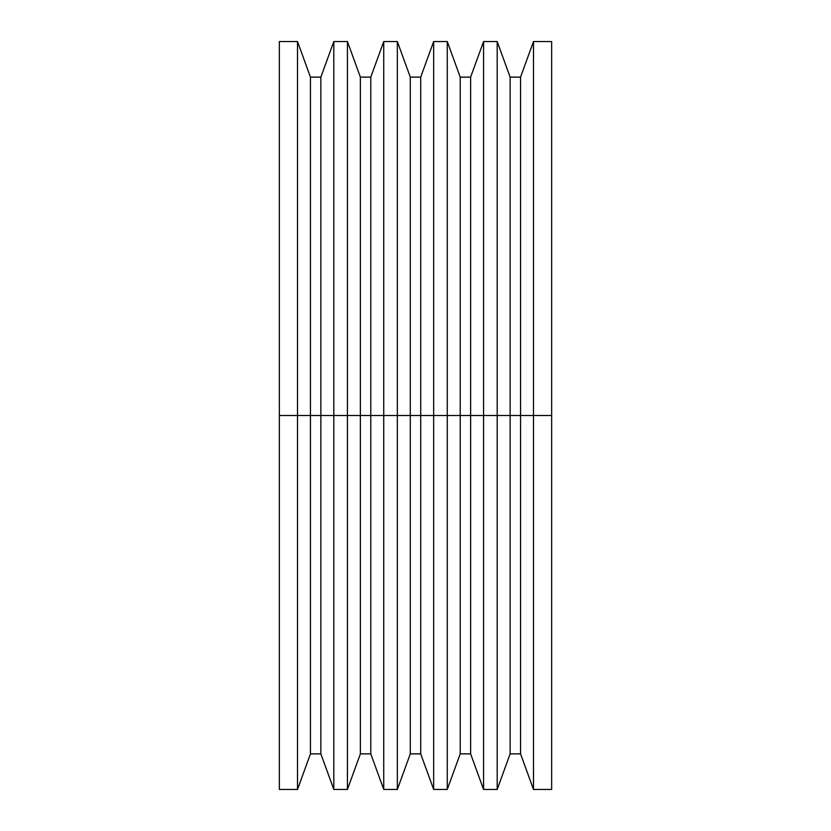 <?xml version="1.0" encoding="UTF-8"?>
<svg xmlns="http://www.w3.org/2000/svg" width="831" height="831" viewBox="0 0 831 831"><rect width="100%" height="100%" fill="white"/><g stroke="black" fill="none" stroke-linecap="round" stroke-linejoin="round"><path stroke-width="1.25" d="M279.351 789.45L279.351 41.55L279.351 415.5L297.508 415.5L297.508 41.55L297.508 415.5L333.813 415.5L333.813 41.55L333.813 415.5L383.735 415.5L383.735 41.55L383.735 415.5L433.657 415.5L433.657 41.55L433.657 415.5L483.569 415.5L483.569 41.55L483.569 415.5L551.649 415.5L551.649 41.55L551.649 415.5L533.492 415.5L533.492 41.55L533.492 415.5L520.549 415.5L520.549 77.127L520.549 415.5L510.141 415.5L510.141 77.127L510.141 415.5L497.187 415.5L497.187 41.55L497.187 415.5L483.569 415.5L483.569 789.45L483.569 415.5L470.626 415.5L470.626 77.127L470.626 415.5L460.218 415.5L460.218 77.127L460.218 415.5L447.265 415.5L447.265 41.55L447.265 415.5L433.657 415.5L433.657 789.45L433.657 415.5L420.704 415.5L420.704 77.127L420.704 415.5L410.296 415.5L410.296 77.127L410.296 415.5L397.343 415.5L397.343 41.55L397.343 415.5L383.735 415.5L383.735 789.45L383.735 415.5L370.782 415.5L370.782 77.127L370.782 415.5L360.374 415.5L360.374 77.127L360.374 415.5L347.431 415.5L347.431 41.55L347.431 415.5L333.813 415.5L333.813 789.45L333.813 415.5L320.859 415.5L320.859 77.127L320.859 415.5L310.451 415.5L310.451 77.127L310.451 415.5L297.508 415.5L297.508 789.45L297.508 415.5L279.351 415.5L279.351 789.45L297.508 789.45L310.451 753.873L310.451 415.5L310.451 753.873L320.859 753.873L320.859 415.5L320.859 753.873L333.813 789.45L347.431 789.45L347.431 415.5L347.431 789.45L360.374 753.873L360.374 415.5L360.374 753.873L370.782 753.873L370.782 415.5L370.782 753.873L383.735 789.45L397.343 789.45L397.343 415.5L397.343 789.45L410.296 753.873L410.296 415.5L410.296 753.873L420.704 753.873L420.704 415.5L420.704 753.873L433.657 789.45L447.265 789.45L447.265 415.5L447.265 789.45L460.218 753.873L460.218 415.5L460.218 753.873L470.626 753.873L470.626 415.5L470.626 753.873L483.569 789.45L497.187 789.45L497.187 415.5L497.187 789.45L510.141 753.873L510.141 415.5L510.141 753.873L520.549 753.873L520.549 415.5L520.549 753.873L533.492 789.45L533.492 415.5L533.492 789.45L551.649 789.45L551.649 415.5L551.649 789.45M279.351 41.55L297.508 41.55L310.451 77.127L320.859 77.127L333.813 41.55L347.431 41.55L360.374 77.127L370.782 77.127L383.735 41.55L397.343 41.55L410.296 77.127L420.704 77.127L433.657 41.55L447.265 41.55L460.218 77.127L470.626 77.127L483.569 41.55L497.187 41.55L510.141 77.127L520.549 77.127L533.492 41.55L551.649 41.55"/></g></svg>
